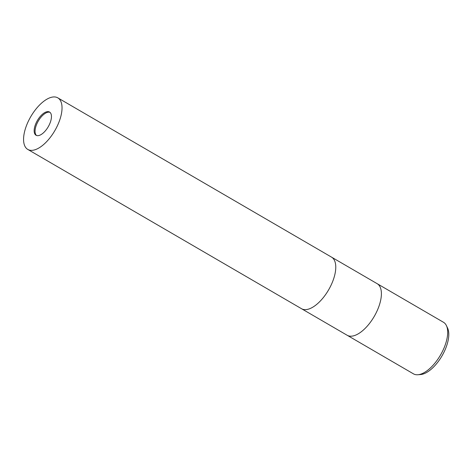 <?xml version="1.0" encoding="UTF-8"?>
<svg xmlns="http://www.w3.org/2000/svg" width="472" height="472" viewBox="0 0 472 472"><rect width="100%" height="100%" fill="white"/><g stroke="black" fill="none" stroke-linecap="round" stroke-linejoin="round"><path stroke-width="0.71" d="M49.991 112.348A13.428 6.26 -59.8 0 0 37.583 122.342A13.428 6.26 -59.8 0 0 36.533 135.476M347.127 335.25A29.836 13.918 -59.8 0 0 347.162 335.267A29.836 13.918 -59.8 0 0 375.795 313.561A29.836 13.918 -59.8 0 0 377.175 283.69A29.836 13.918 -59.8 0 0 377.14 283.672M301.508 308.7A29.836 13.918 -59.8 0 0 301.537 308.723A29.836 13.918 -59.8 0 0 330.17 287.011A29.836 13.918 -59.8 0 0 331.55 257.146A29.836 13.918 -59.8 0 0 331.515 257.128M442.093 352.136A29.836 13.918 -59.8 0 0 446.418 325.621A29.836 13.918 -59.8 0 0 443.473 322.27L377.175 283.69A29.836 13.918 -59.8 0 1 375.795 313.561A29.836 13.918 -59.8 0 1 347.162 335.267L413.46 373.848A29.836 13.918 -59.8 0 0 417.832 374.75A29.836 13.918 -59.8 0 0 442.093 352.136M417.832 374.75L420.546 374.55A28.22 13.163 -59.8 0 0 443.491 353.162A28.22 13.163 -59.8 0 0 447.586 328.081L446.418 325.621M36.674 121.811A13.428 6.26 -59.8 0 0 36.049 135.252A13.428 6.26 -59.8 0 0 48.935 125.481A13.428 6.26 -59.8 0 0 49.554 112.041A13.428 6.26 -59.8 0 0 36.674 121.811M347.162 335.267L301.537 308.723A29.836 13.918 -59.8 0 0 330.17 287.011A29.836 13.918 -59.8 0 0 331.55 257.146L377.175 283.69M56.428 127.723A29.836 13.918 -59.8 0 0 57.808 97.857A29.836 13.918 -59.8 0 0 29.175 119.563A29.836 13.918 -59.8 0 0 27.795 149.435A29.836 13.918 -59.8 0 0 56.428 127.723M331.55 257.146L57.808 97.857M301.537 308.723L27.795 149.435"/></g></svg>
